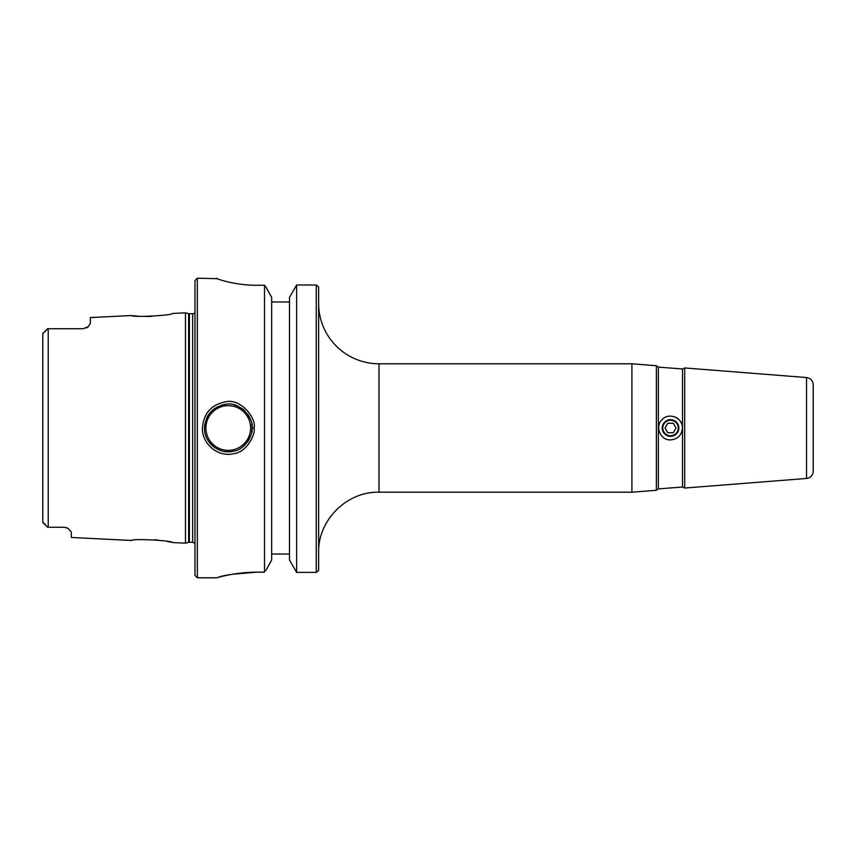 <?xml version="1.0" encoding="UTF-8"?>
<svg xmlns="http://www.w3.org/2000/svg" width="856" height="856" viewBox="0 0 856 856"><rect width="100%" height="100%" fill="white"/><g stroke="black" fill="none" stroke-linecap="round" stroke-linejoin="round"><path stroke-width="1.28" d="M682.521 487.01L682.521 368.99L684.693 367.952L684.693 488.048L682.521 487.01L658.36 488.904L658.36 367.096L656.37 365.726L631.921 363.8L631.921 492.2L656.37 490.274L656.37 365.726M670.719 439.888C677.834 439.096 681.74 435.137 682.425 428C682.97 417.792 668.921 412.068 662.191 419.526C654.455 426.374 660.436 440.637 670.719 439.888M658.36 488.904L656.37 490.274M681.537 423.485A11.888 11.888 0 0 0 675.202 417.065M678.262 428A7.725 7.725 0 0 0 666.663 421.302A7.725 7.725 0 0 0 666.663 434.698A7.725 7.725 0 0 0 678.262 428M813.2 471.228L813.2 384.761L813.2 471.228A7.244 7.244 0 0 1 806.523 478.461L684.693 488.048M318.625 552.591C317.79 520.32 346.744 491.365 379.015 492.2L379.015 363.8A60.391 60.391 0 0 1 318.625 303.399M318.625 570.428L318.625 286.931M216.568 278.275C216.129 278.799 235.154 285.358 256.8 285.273L264.515 285.273L265.831 286.824L264.515 285.273L264.515 572.172L256.8 572.172C236.459 573.36 223.395 575.136 217.606 577.522C211.304 579.533 231.826 572.172 256.8 572.172L232.49 574.258M230.414 282.469L226.059 281.453M296.636 284.995L296.636 572.386L289.499 560.049L289.499 297.406L296.636 284.995L316.249 284.995L318.518 286.824M316.249 284.995L316.249 572.386L296.636 572.386M318.539 570.513L316.249 572.386M225.556 404.374A23.775 23.775 0 0 0 220.762 405.434M212.01 410.645A23.775 23.775 0 0 0 206.863 417.642M204.723 424.694A23.775 23.775 0 0 0 204.638 430.643M207.27 439.171A23.775 23.775 0 0 0 214.685 447.517M225.363 451.594A23.775 23.775 0 0 0 234.062 451.059M247.448 442.049A23.775 23.775 0 0 0 249.685 438.325M251.685 432.098A23.775 23.775 0 0 0 252.049 428C253.451 434.356 244.977 449.839 233.592 451.176C219.254 454.932 204.017 442.723 204.488 428C205.547 414.786 212.588 406.91 225.599 404.374C238.995 400.597 254.318 418.798 252.049 428L254.114 428C256.575 417.835 239.937 397.73 225.374 401.903C211.229 404.706 203.578 413.405 202.423 428C201.909 444.264 218.473 457.746 234.062 453.594C246.421 452.118 255.634 435.019 254.114 428M251.985 426.299A23.775 23.775 0 0 0 251.739 424.191M250.498 419.547A23.775 23.775 0 0 0 247.127 413.523M244.934 411.041A23.775 23.775 0 0 0 241.97 408.569M239.177 406.868A23.775 23.775 0 0 0 234.202 404.974M152.047 316.378L145.905 316.517M137.506 316.132L133.301 315.693M88.318 326.618L90.351 323.343L90.351 317.587L131.835 315.5C130.626 317.63 173.618 315.436 172.334 313.478L185.463 312.815L185.463 543.186L172.334 542.522C173.64 540.553 130.594 538.381 131.824 540.489L71.337 537.461L71.337 532.058L67.849 528.248L64.2 527.243L49.466 527.243M48.225 527.243L47.551 527.243L48.225 527.243L48.225 328.747L49.466 328.747L47.551 328.757L43.035 333.262M88.296 326.628L83.225 328.747L88.296 326.628A7.137 7.137 0 0 1 86.51 327.955A7.137 7.137 0 0 0 88.296 326.628M83.225 328.747L49.466 328.747M66.854 527.756L67.849 528.248A7.137 7.137 0 0 0 67.292 527.959M154.754 539.794L158.371 540.125M167.038 541.409L170.879 542.19M197.351 278.2L194.975 280.575L194.975 575.425L197.351 577.8L197.351 278.2L217.231 278.692M197.351 577.8L216.589 577.8L220.666 576.73M265.841 570.513L271.662 560.049L271.662 297.406L265.831 286.824M42.8 342.443L42.8 333.894L43.613 333.027L42.8 333.894L43.613 333.027L42.8 333.894L42.8 522.106L47.551 527.243M47.551 328.757L45.657 331.058M289.499 301.975L271.662 301.975M271.662 554.025L289.499 554.025M188.652 313.671A2.857 2.857 0 0 0 189.39 313.767L189.39 542.233L188.652 542.33L188.652 313.671L185.463 312.815M189.39 542.233L192.632 542.233L192.632 313.767A2.857 2.857 0 0 0 194.975 312.536M673.276 432.751L667.787 432.751L665.037 428L667.787 423.239L673.276 423.239L676.026 428L673.276 432.751M662.212 428A8.325 8.325 0 0 0 670.537 436.325A8.325 8.325 0 0 0 678.851 428A8.325 8.325 0 0 0 670.537 419.675A8.325 8.325 0 0 0 662.212 428M813.2 384.761C812.847 380.631 810.621 378.213 806.523 377.539L806.523 478.461M205.911 428A22.352 22.352 0 0 1 228.263 405.648A22.352 22.352 0 0 1 250.615 428A22.352 22.352 0 0 1 228.263 450.352A22.352 22.352 0 0 1 205.911 428M45.657 524.942L43.613 522.973M682.521 368.99L658.36 367.096M379.015 492.2L631.921 492.2M379.015 363.8L631.921 363.8M806.523 377.539L684.693 367.952M43.046 522.738L47.369 527.061M188.652 542.33L185.463 543.186M192.632 313.767L189.39 313.767M192.632 542.233L194.975 543.464"/></g></svg>
